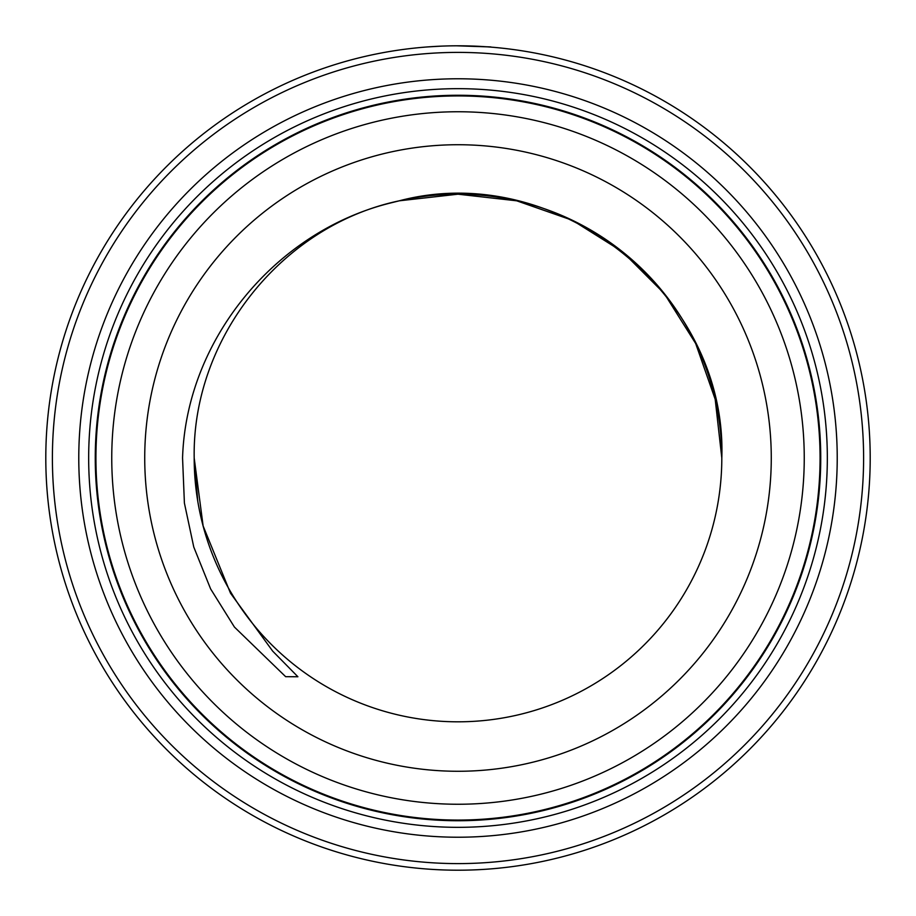 <?xml version="1.0" encoding="UTF-8"?>
<svg xmlns="http://www.w3.org/2000/svg" width="916" height="916" viewBox="0 0 916 916"><rect width="100%" height="100%" fill="white"/><g stroke="black" fill="none" stroke-linecap="round" stroke-linejoin="round"><path stroke-width="1.37" d="M820.072 458A362.072 362.072 0 0 0 458 95.928A362.072 362.072 0 0 0 95.928 458A362.072 362.072 0 0 0 458 820.072A362.072 362.072 0 0 0 820.072 458M428.093 46.888L441.363 46.132M491.32 47.151L492.018 47.208M460.05 45.8C502.449 47.334 501.258 47.334 456.5 45.8M863.605 458A405.605 405.605 0 0 0 458 52.395A405.605 405.605 0 0 0 52.395 458A405.605 405.605 0 0 0 458 863.605A405.605 405.605 0 0 0 863.605 458M45.8 458A412.2 412.2 0 0 1 458 45.8A412.2 412.2 0 0 1 870.2 458A412.2 412.2 0 0 1 458 870.2A412.2 412.2 0 0 1 45.8 458M837.224 458A379.224 379.224 0 0 1 458 837.224A379.224 379.224 0 0 1 78.776 458A379.224 379.224 0 0 1 458 78.776A379.224 379.224 0 0 1 837.224 458M827.331 458A369.331 369.331 0 0 1 458 827.331A369.331 369.331 0 0 1 88.669 458A369.331 369.331 0 0 1 458 88.669A369.331 369.331 0 0 1 827.331 458M424.417 47.174L420.982 47.46M443.63 46.052L445.852 45.983M804.248 458A346.248 346.248 0 0 0 458 111.752A346.248 346.248 0 0 0 111.752 458A346.248 346.248 0 0 0 458 804.248A346.248 346.248 0 0 0 804.248 458M820.736 458A362.736 362.736 0 0 0 458 95.264A362.736 362.736 0 0 0 95.264 458A362.736 362.736 0 0 0 458 820.736A362.736 362.736 0 0 0 820.736 458M203.054 525.795L230.511 593.202L272.682 651.127L297.895 676.752L285.655 676.684L234.427 627.059L210.611 588.896L193.768 547.035L184.402 503.09L182.559 458C186.188 339.424 275.647 231.794 389.598 203.215A263.808 263.808 0 0 1 721.808 458L715.19 399.296L695.679 343.534L664.249 293.521L622.479 251.751L572.466 220.321L516.704 200.81L458 194.192L399.296 200.81L389.598 203.215L399.296 200.81L458 194.192L516.704 200.81L572.466 220.321L622.479 251.751L664.249 293.521L695.679 343.534L715.19 399.296L721.808 458C727.464 294.792 557.157 158.972 399.296 200.81C282.082 225.382 192.074 338.256 194.192 458C194.192 480.98 197.18 503.72 203.157 526.196A263.808 263.808 0 0 0 721.808 458L715.19 399.296L695.679 343.534L664.249 293.521L622.479 251.751L572.466 220.321L516.704 200.81L458 194.192L399.296 200.81L389.598 203.215L399.296 200.81L458 194.192L516.704 200.81L572.466 220.321L622.479 251.751L664.249 293.521L695.679 343.534L715.19 399.296L721.808 458L715.19 399.296L695.679 343.534L664.249 293.521L622.479 251.751L572.466 220.321L516.704 200.81L458 194.192L399.296 200.81L389.598 203.215L399.296 200.81L458 194.192L516.704 200.81L572.466 220.321L622.479 251.751L664.249 293.521L695.679 343.534L715.19 399.296L721.808 458L715.19 399.296L695.679 343.534L664.249 293.521L622.479 251.751L572.466 220.321L516.704 200.81L458 194.192L399.296 200.81L389.598 203.215M721.808 458A263.808 263.808 0 0 1 203.157 526.196L201.417 519.315L203.157 526.196L194.192 458L203.157 526.196L194.192 458L197.776 501.327M144.728 458A313.272 313.272 0 0 1 458 144.728A313.272 313.272 0 0 1 771.272 458A313.272 313.272 0 0 1 458 771.272A313.272 313.272 0 0 1 144.728 458"/></g></svg>
